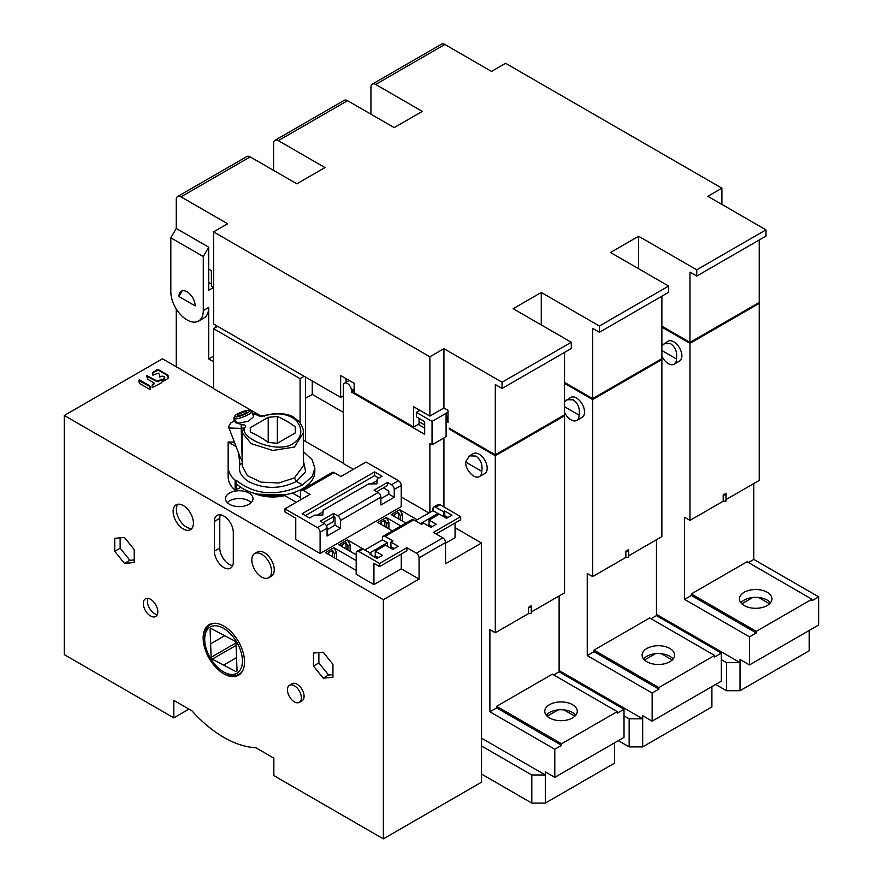 <?xml version="1.0" encoding="UTF-8"?>
<svg xmlns="http://www.w3.org/2000/svg" width="883" height="883" viewBox="0 0 883 883"><rect width="100%" height="100%" fill="white"/><g stroke="black" fill="none" stroke-linecap="round" stroke-linejoin="round"><path stroke-width="1.32" d="M234.723 416.125L233.852 418.001A9.558 1.987 -21.3 0 0 233.796 418.476A9.558 1.987 -21.3 0 0 235.949 418.895A9.558 1.987 -21.3 0 0 246.158 415.672A9.558 1.987 -21.3 0 0 251.611 411.511A9.558 1.987 -21.3 0 0 251.247 411.202L249.337 410.418A8.035 1.667 -21.3 0 0 247.836 410.319A8.035 1.667 -21.3 0 0 240.021 412.681A8.035 1.667 -21.3 0 0 234.723 416.125A8.035 1.667 -21.3 0 0 236.478 416.875A8.035 1.667 -21.3 0 0 245.783 413.818A8.035 1.667 -21.3 0 0 249.337 410.418M251.611 411.511L253.598 416.61L248.421 421.29L237.693 423.365L235.419 422.626L233.796 418.476M234.591 420.496L241.18 424.933C244.613 424.602 246.07 425.231 245.551 426.809C237.008 435.904 271.202 452.791 290.463 445.22C302.163 438.487 303.929 430.032 295.761 419.878C287.549 413.663 277.207 412.284 264.757 415.727C261.18 416.5 258.918 416.346 257.946 415.253L260.673 415.849M252.483 413.763L257.946 415.253M277.328 416.456L268.222 417.339L268.222 442.416L277.328 443.31L277.328 416.456A95.596 55.199 -120 0 1 295.264 426.809L295.264 432.946L295.264 426.809M295.264 432.946L277.328 443.31M250.286 432.063L250.286 427.692L250.286 432.063A95.596 55.199 60 0 1 259.26 436.555A95.596 55.199 60 0 1 268.222 442.416M250.286 427.692L268.222 417.339M228.752 428.001L241.191 428.41L241.18 424.933M242.273 431.677L242.185 432.736L251.18 443.608L272.77 450.473L294.403 447.041L303.366 432.836C303.829 429.844 302.35 426.036 298.929 421.412L293.454 417.129C289.381 414.359 279.028 411.754 264.525 415.529L260.485 415.805L261.213 416.577M264.514 416.699L264.757 415.727M240.286 457.526L242.185 460.738M242.185 459.105L241.191 428.41C243.024 427.637 243.73 427.814 243.322 428.928L245.551 426.809M242.207 432.515L243.432 428.553M242.185 463.42L239.922 464.469C238.057 471.147 241.136 476.952 249.149 481.886C264.999 489.325 280.761 489.182 296.434 481.434L294.403 477.924L303.355 465.816L303.299 431.423M294.403 477.924L278.741 483.001L261.07 482.14L247.339 475.672L242.185 465.76L242.185 432.736M235.121 480.264C230.474 476.18 228.156 471.665 228.156 466.721L228.156 476.721C228.156 481.665 230.474 486.18 235.121 490.253L235.121 480.264L235.96 480.098C254.922 495.186 277.107 496.798 302.516 484.944L296.434 481.434L305.628 471.632L303.366 460.462M238.653 453.343L239.922 464.469M228.156 466.721L228.156 442.019L234.249 442.074M235.993 446.533L228.156 442.019M302.516 484.944L312.306 476.323L314.856 468.2L312.152 459.745L303.366 451.71M235.121 490.253L240.827 487.317M257.648 494.182L284.613 494.822M285.01 495.518A30.596 17.66 180 0 1 253.885 493.222M455.065 527.747L481.522 543.023L445.551 563.784L445.551 542.548A3.819 2.208 60 0 0 442.847 537.868L416.357 553.166L406.886 547.703L379.58 563.464L379.58 566.588L373.939 563.332L373.939 584.568L401.257 568.807L401.257 554.082M455.065 523.012L455.065 537.736L445.551 543.222M379.58 563.464L358.895 551.522A3.819 2.208 -120 0 0 356.986 551.334A3.819 2.208 -120 0 0 356.191 553.089L356.191 574.314L373.939 584.568M213.565 388.31L162.45 358.807L64.304 415.474L383.365 599.689L419.061 579.082L401.257 568.807M256.898 413.652L213.565 388.63L213.565 328.675L217.615 326.335M303.366 440.164L343.344 463.244M428.928 512.968L401.213 496.963M353.355 469.337L343.344 463.564L343.344 385.816A5.74 3.311 -120 0 1 344.536 383.189L349.238 380.474M320.099 553.475L295.761 539.425L295.761 518.2L284.944 511.952L284.944 508.829L317.394 527.559A3.819 2.208 -120 0 1 320.099 532.25L320.099 553.475L401.213 506.643L401.213 485.418A3.819 2.208 60 0 0 398.509 480.727L391.533 484.756A3.819 2.208 -120 0 1 394.237 489.447L401.213 485.418M285.01 494.756L285.01 495.76L296.302 502.272M229.514 493.067A13.764 7.947 180 0 1 244.514 491.345A13.764 7.947 180 0 1 253.013 498.685A13.764 7.947 180 0 1 248.984 504.303A13.764 7.947 180 0 1 233.984 506.025A13.764 7.947 180 0 1 225.485 498.685A13.764 7.947 180 0 1 229.514 493.067M356.191 570.418L325.363 552.615L333.884 547.703L356.191 560.584M356.191 554.8L338.884 544.811L347.405 539.899L363.178 549.005M400.904 525.981L386.202 517.493L377.692 522.416L392.383 530.904M417.162 519.756L399.723 509.69L391.202 514.612L405.904 523.089M168.212 378.388L167.571 374.944L158.322 369.602L157.097 369.602L152.825 372.582L152.836 375.165L158.311 373.2L159.558 374.436L159.58 377.041L162.075 376.081L164.492 376.765L163.62 381.07L168.212 378.388M168.212 378.454L167.571 375.573L158.322 370.231L153.465 372.328L153.465 371.699L152.825 372.582M164.492 376.765L163.609 379.127M164.238 378.244L164.238 377.626L163.609 378.509M162.141 381.886L162.13 379.315L157.064 381.048L146.799 375.606L147.439 379.094L153.94 382.858L152.152 385.109L152.163 387.681L161.512 382.781M153.94 382.858L153.94 384.182L152.152 385.739M152.792 384.856L152.792 384.226L152.152 385.109M150.375 389.26L149.724 385.794L139.624 379.955L139.028 380.098L139.05 382.692L139.68 383.564L149.779 389.403M383.365 599.689L383.365 838.85L481.522 782.183L481.522 543.023M419.061 579.082L419.061 557.846A3.819 2.208 -120 0 0 416.357 553.166M383.365 838.85L273.851 775.627L273.851 758.144L255.695 747.658A107.075 61.821 -120 0 1 191.975 710.87L173.808 700.385L173.808 717.868L64.304 654.645L64.304 415.474M481.522 774.06L531.809 803.1L545.33 803.1L545.33 774.998L481.522 738.155M614.546 742.846L614.546 763.133L545.33 803.1M618.332 740.66L629.149 746.897L642.669 746.897L642.669 718.806L559.116 670.561M711.897 686.643L711.897 706.941L642.669 746.897M715.683 684.457L726.488 690.705L740.009 690.705L740.009 662.603L656.466 614.369M809.236 630.44L809.236 650.738L740.009 690.705M758.398 302.924L759.214 303.388L759.214 480.418L726.025 499.579L725.925 501.169L723.177 501.224L689.987 520.385L689.987 343.355L759.214 303.388M748.398 562.537L753.806 559.414L818.696 596.875L818.696 624.976L749.479 664.943L740.009 659.48L740.009 662.603L726.488 662.603L726.488 690.705M753.806 559.414L753.806 483.542M661.875 327.118L689.987 343.355M564.524 382.383L592.648 398.619L592.648 328.366L599.414 332.273L599.414 326.026L668.63 286.059L610.495 252.494L638.619 236.258L638.619 268.73M375.661 84.448L444.877 44.481A6.689 3.863 60 0 0 441.533 44.15L372.317 84.117A6.689 3.863 -120 0 1 375.661 84.448L422.306 111.379L394.182 127.605L347.538 100.684A6.689 3.863 60 0 0 344.193 100.353L274.977 140.309A6.689 3.863 -120 0 0 273.587 143.377L273.587 170.386M444.877 44.481L491.522 71.413L505.584 63.289L721.897 188.178L707.835 196.302L765.969 229.856L765.969 236.103L696.753 276.07L696.753 269.823L765.969 229.856M696.753 269.823L638.619 236.258M599.414 326.026L541.279 292.461L541.279 324.933M563.718 415.319L564.524 415.794L495.308 455.749L449.359 429.226L449.138 428.156L495.308 454.811L495.308 384.569L502.063 388.465L502.063 382.229L571.29 342.262L513.155 308.697L541.279 292.461M502.063 382.229L443.928 348.664L429.878 356.776L213.565 231.887L227.615 223.774L180.982 196.843A6.689 3.863 -120 0 0 177.626 196.512A6.689 3.863 -120 0 0 176.247 199.58L176.247 228.454L208.697 247.185L203.289 256.556L203.289 310.573A22.947 13.245 -120 0 1 198.532 321.07A22.947 13.245 -120 0 1 180.849 314.933A22.947 13.245 -120 0 1 170.838 291.843L170.838 237.825L176.247 228.454M177.626 196.512L246.854 156.545A6.689 3.863 60 0 1 250.198 156.876L296.843 183.807L324.966 167.571L278.322 140.64A6.689 3.863 -120 0 0 274.977 140.309M661.058 359.116L661.875 359.591L592.648 399.558L592.648 576.588L587.239 573.464L587.239 655.572L652.14 693.045L652.14 721.146L642.669 715.683L642.669 718.806L629.149 718.806L629.149 746.897M564.524 383.321L592.648 399.558M661.875 326.18L689.987 342.416L759.214 302.45L759.214 240.01M689.987 342.416L689.987 272.163L696.753 276.07M691.345 595.473L691.345 593.917L747.04 561.754L811.941 599.226L756.234 631.378L756.234 632.945L691.345 595.473L684.579 599.38L684.579 517.261L689.987 520.385M684.579 599.38L749.479 636.842L749.479 664.943M661.875 345.628L668.034 341.224A11.468 6.623 60 0 1 676.875 344.304A11.468 6.623 60 0 1 681.875 355.838A11.468 6.623 60 0 1 679.502 361.092L674.093 364.215A11.468 6.623 -120 0 0 676.466 358.962L661.875 350.54M664.159 343.465L670.528 343.664C675.451 347.162 677.427 352.262 676.466 358.962M661.875 356.158A11.468 6.623 -120 0 0 674.093 364.215M721.897 188.178L721.897 204.414M188.951 709.126L173.808 717.868M372.317 84.117A6.689 3.863 -120 0 0 370.926 87.174L370.926 114.183M592.648 398.619L661.875 358.653L661.875 296.213M564.524 401.831L570.694 397.427A11.468 6.623 60 0 1 579.535 400.496A11.468 6.623 60 0 1 584.535 412.041A11.468 6.623 60 0 1 582.162 417.295L576.754 420.418A11.468 6.623 -120 0 0 579.127 415.165L564.524 406.732M566.82 399.657L573.188 399.856C578.111 403.354 580.087 408.454 579.127 415.165M564.524 412.35A11.468 6.623 -120 0 0 576.754 420.418M312.251 380.981L312.251 394.403L305.496 398.31M312.251 394.403L343.344 412.361M449.359 429.226L450.164 428.752M553.707 674.932L559.116 671.808L624.016 709.281L624.016 737.382L554.789 777.338L545.33 771.874L545.33 774.998L531.809 774.998L531.809 803.1M559.116 671.808L559.116 595.937M564.524 415.794L564.524 592.824L531.334 611.985L531.334 605.738L528.498 607.372L528.498 613.619L495.308 632.78L495.308 455.749M624.016 715.837L629.149 718.806M714.601 655.418L658.895 687.581L658.895 689.137L594.005 651.676L594.005 650.109L649.7 617.957L714.601 655.418L714.601 656.985L721.356 653.078L721.356 681.179L652.14 721.146M658.895 689.137L652.14 693.045M594.005 651.676L587.239 655.572M651.058 618.74L656.466 615.617L656.466 539.745M658.895 687.581L594.005 650.109M669.844 661.742A16.247 9.382 180 0 1 652.14 663.773A16.247 9.382 180 0 1 642.107 655.109A16.247 9.382 180 0 1 646.864 648.475A16.247 9.382 180 0 1 664.579 646.444A16.247 9.382 180 0 1 674.601 655.109A16.247 9.382 180 0 1 669.844 661.742M656.466 615.617L721.356 653.078M661.875 359.591L661.875 536.621L628.674 555.782L628.586 557.372L625.837 557.427L592.648 576.588M721.356 659.634L726.488 662.603M756.234 632.945L749.479 636.842M811.941 599.226L811.941 600.782L818.696 596.875M756.234 631.378L691.345 593.917M767.184 605.539A16.247 9.382 180 0 1 749.479 607.581A16.247 9.382 180 0 1 739.446 598.906A16.247 9.382 180 0 1 744.203 592.272A16.247 9.382 180 0 1 761.919 590.241A16.247 9.382 180 0 1 771.952 598.906A16.247 9.382 180 0 1 767.184 605.539M770.473 602.813A16.247 9.382 0 0 0 744.203 600.076A16.247 9.382 0 0 0 740.914 602.813M758.64 597.482L769.568 603.795M741.819 603.795L752.746 597.482M726.025 499.579L726.025 493.343L723.177 494.977L723.177 501.224M725.925 501.169L726.025 493.343M723.177 494.977L725.925 494.921M628.674 555.782L628.674 549.535L625.837 551.18L625.837 557.427M628.586 557.372L628.674 549.535M625.837 551.18L628.586 551.124M673.133 659.016A16.247 9.382 0 0 0 646.864 656.279A16.247 9.382 0 0 0 643.575 659.016M661.301 653.685L672.228 659.998M644.48 659.998L655.407 653.685M481.522 745.969L531.809 774.998M443.928 348.664L443.928 407.979L447.99 410.33L447.99 422.538L446.092 413.288L446.092 436.71L432.041 444.822L429.878 443.575L429.878 512.416M443.928 437.957L443.928 506.952M419.866 410.33L416.357 412.35L416.357 416.798L424.679 421.599L424.679 434.326L351.456 392.063L351.456 390.496A5.74 3.311 -120 0 0 348.951 384.723A5.74 3.311 -120 0 0 344.536 383.189M416.357 412.35L432.041 421.412L432.041 444.822M300.088 422.847L300.088 378.63L304.138 376.29M305.496 441.39L305.496 377.074M300.088 378.63L213.565 328.675M233.3 562.063L233.3 532.405A13.388 7.726 60 0 0 227.461 518.939A13.388 7.726 60 0 0 217.141 515.352A13.388 7.726 60 0 0 214.37 521.478L214.37 551.135A13.388 7.726 60 0 0 220.209 564.601A13.388 7.726 60 0 0 230.529 568.188A13.388 7.726 60 0 0 233.3 562.063M183.278 528.972A14.338 8.278 60 0 1 173.134 511.412A14.338 8.278 60 0 1 176.103 504.844A14.338 8.278 60 0 1 187.152 508.685A14.338 8.278 60 0 1 193.41 523.111A14.338 8.278 60 0 1 190.441 529.679A14.338 8.278 60 0 1 183.278 528.972M254.712 553.564L257.417 552.007A13.962 8.057 60 0 1 268.167 555.749A13.962 8.057 60 0 1 274.26 569.789A13.962 8.057 60 0 1 271.368 576.18L268.664 577.747A13.962 8.057 -120 0 0 271.556 571.356A13.962 8.057 -120 0 0 261.688 554.259A13.962 8.057 -120 0 0 254.712 553.564A13.962 8.057 -120 0 0 251.821 559.954A13.962 8.057 -120 0 0 257.913 574.005A13.962 8.057 -120 0 0 268.664 577.747M124.47 537.46L134.194 549.568L134.194 562.548L124.47 563.409L114.735 551.301L114.735 538.321L124.47 537.46M223.829 673.839A29.249 16.887 60 0 1 203.145 638.012A29.249 16.887 60 0 1 209.205 624.623A29.249 16.887 60 0 1 223.829 626.069A29.249 16.887 60 0 1 244.525 661.897A29.249 16.887 60 0 1 238.465 675.285A29.249 16.887 60 0 1 223.829 673.839M150.563 599.303A10.232 5.905 60 0 1 157.792 611.831A10.232 5.905 60 0 1 155.673 616.511A10.232 5.905 60 0 1 147.792 613.773A10.232 5.905 60 0 1 143.322 603.475A10.232 5.905 60 0 1 145.441 598.795A10.232 5.905 60 0 1 150.563 599.303M289.481 685.296L292.185 683.729A9.845 5.684 60 0 1 297.107 684.226A9.845 5.684 60 0 1 304.072 696.279A9.845 5.684 60 0 1 302.03 700.793L299.326 702.349A9.845 5.684 -120 0 0 301.368 697.846A9.845 5.684 -120 0 0 297.074 687.934A9.845 5.684 -120 0 0 289.481 685.296A9.845 5.684 -120 0 0 287.45 689.8A9.845 5.684 -120 0 0 294.403 701.864A9.845 5.684 -120 0 0 299.326 702.349M323.2 652.195L332.935 664.303L332.935 677.283L323.2 678.155L313.465 666.047L313.465 653.067L323.2 652.195M220.419 514.778A13.388 7.726 -120 0 0 219.779 518.354L219.779 548.012A13.388 7.726 -120 0 0 232.659 565.639M177.913 504.226A14.338 8.278 -120 0 0 176.379 509.535A14.338 8.278 -120 0 0 186.523 527.096A14.338 8.278 -120 0 0 191.887 528.42M120.143 537.846L120.143 548.188L129.878 560.297L134.194 559.91M129.878 560.297L124.47 563.409M120.143 548.188L114.735 551.301M214.58 623.255A28.642 16.534 -120 0 0 210.331 624.678A28.642 16.534 -120 0 0 204.657 637.636A28.642 16.534 -120 0 0 204.668 638.277L204.701 639.811A26.678 15.408 -120 0 0 223.057 671.599A26.678 15.408 -120 0 0 225.209 672.769A26.678 15.408 -120 0 0 242.428 661.003A26.678 15.408 -120 0 0 221.92 627.46A26.678 15.408 -120 0 0 204.701 639.215A26.678 15.408 -120 0 0 204.701 639.811M223.057 671.599L224.37 672.393A28.642 16.534 -120 0 0 238.973 674.292A28.642 16.534 -120 0 0 242.328 671.323M234.867 641.08A24.879 14.36 60 0 1 236.004 642.934L211.125 657.294L210.088 629.281A24.879 14.36 60 0 1 211.125 628.564L234.867 641.08M236.004 642.934L237.041 670.948A24.879 14.36 60 0 1 236.004 671.654L212.262 659.148A24.879 14.36 60 0 1 211.125 657.294M224.105 664.789L236.092 657.868M212.262 659.148L236.004 645.44M211.125 643.564L224.216 636.003M210.088 629.281L211.225 628.619M147.891 598.343A10.232 5.905 -120 0 0 147.384 601.135A10.232 5.905 -120 0 0 154.613 613.663A10.232 5.905 -120 0 0 157.284 614.612M318.873 652.581L318.873 662.923L328.608 675.031L332.935 674.645M328.608 675.031L323.2 678.155M318.873 662.923L313.465 666.047M198.532 321.07L203.94 317.957A22.947 13.245 -120 0 0 208.697 307.45L203.289 310.573M213.565 356.158L208.697 358.962L208.697 307.45M208.697 358.962L213.565 361.776M176.247 308.929L176.247 366.776M208.697 282.472L211.401 284.028M208.697 269.05L211.401 270.606L211.401 286.213L213.565 287.472L208.697 290.275L208.697 247.185M447.99 412.195L432.041 421.412M443.928 407.979L429.878 416.103L413.652 406.732L413.652 427.03L354.16 392.681L354.16 383.321L340.639 375.518L340.639 397.372L213.565 323.995L213.565 231.887M496.665 707.868L496.665 706.312L552.361 674.148L617.25 711.621L561.555 743.773L561.555 745.34L496.665 707.868L489.899 711.775L489.899 629.656L495.308 632.78M489.899 711.775L554.789 749.248L554.789 777.338M469.48 455.86L473.343 453.619A11.468 6.623 60 0 1 482.184 456.699A11.468 6.623 60 0 1 487.195 468.244A11.468 6.623 60 0 1 484.822 473.498L479.414 476.61A11.468 6.623 -120 0 0 481.787 471.367L465.562 461.997L469.48 455.86L475.849 456.058C480.771 459.557 482.747 464.657 481.787 471.367M465.562 461.997A11.468 6.623 -120 0 0 470.573 473.542A11.468 6.623 -120 0 0 479.414 476.61M429.878 356.776L429.878 416.103M419.061 418.354L419.061 423.906L413.652 427.03M419.061 410.794L419.061 409.855M346.048 382.317L346.048 378.63M343.344 395.805L340.639 397.372M215.452 327.582L215.452 325.087M170.838 237.825L203.289 256.556M195.176 305.893L178.951 296.522A11.468 6.623 60 0 1 181.324 291.269A11.468 6.623 60 0 1 190.165 294.348A11.468 6.623 60 0 1 195.176 305.893M178.951 296.522L182.041 290.949M424.679 428.089L418.244 424.37M354.16 390.496L351.456 392.063M571.29 342.262L571.29 348.509L502.063 388.465M564.524 352.405L564.524 414.855L495.308 454.811M531.334 611.985L531.246 613.564L528.498 613.619M561.555 743.773L496.665 706.312M572.504 717.945A16.247 9.382 180 0 1 554.789 719.976A16.247 9.382 180 0 1 544.767 711.312A16.247 9.382 180 0 1 549.524 704.678A16.247 9.382 180 0 1 567.228 702.636A16.247 9.382 180 0 1 577.261 711.312A16.247 9.382 180 0 1 572.504 717.945M617.25 711.621L617.25 713.177L624.016 709.281M561.555 745.34L554.789 749.248M575.793 715.208A16.247 9.382 0 0 0 549.524 712.482A16.247 9.382 0 0 0 546.235 715.208M563.961 709.888L574.888 716.19M547.14 716.19L558.067 709.888M528.498 607.372L531.246 607.316L531.334 605.738M531.246 613.564L531.246 607.316M419.061 421.721L424.679 424.966M668.63 286.059L668.63 292.306L599.414 332.273M379.58 566.588L406.886 550.826L406.886 547.703M371.059 554.966L371.059 553.553L369.845 554.259L377.052 558.42L382.46 555.297L375.253 551.135L385.529 545.208L392.736 549.369L398.145 546.246L390.937 542.085L392.968 540.915L385.12 536.389A3.819 2.208 -120 0 0 383.211 536.191L411.875 519.645A3.819 2.208 60 0 1 413.785 519.833L421.621 524.359L423.652 523.189L430.86 527.35L436.268 524.237L429.061 520.076L439.337 514.138L446.544 518.299L451.953 515.175L444.745 511.014L443.531 511.721L435.683 507.195A3.819 2.208 -120 0 0 433.774 507.008A3.819 2.208 -120 0 0 432.979 508.751L432.979 510.628L415.407 520.771M383.211 536.191A3.819 2.208 -120 0 0 382.416 537.946L382.416 539.822L364.845 549.966M433.774 507.008L438.1 504.502A3.819 2.208 60 0 1 440.01 504.69L460.694 516.632L460.694 519.756L436.092 533.961M442.847 537.868L433.387 532.405L460.694 516.632M371.059 553.553L363.222 549.027A3.819 2.208 60 0 0 361.313 548.84L356.986 551.334M432.979 510.628L437.99 513.52L420.407 523.663M444.745 511.014L444.745 515.705L443.531 516.4L443.531 511.721M437.99 513.52L437.99 514.921M444.745 515.705L447.902 517.515M429.061 520.076L429.061 524.756L427.714 525.54M432.217 526.577L429.061 524.756M387.416 546.301L387.416 542.703L382.416 539.822M390.937 542.085L390.937 546.765L389.58 547.548M375.253 551.135L375.253 555.815L373.906 556.599M394.083 548.586L390.937 546.765M375.253 555.815L378.41 557.637M369.845 552.857L387.416 542.703M380.882 498.718L388.829 494.127L388.829 491.003L383.388 487.869M333.642 513.465L320.286 521.18L324.37 523.542A3.819 2.208 60 0 1 327.074 528.222L327.074 536.025L340.43 528.31L340.43 520.506A3.819 2.208 -120 0 0 337.725 515.827L333.642 513.465L333.642 516.588L322.99 522.736L333.642 516.588L335.021 517.383L335.021 525.186L327.074 529.778M376.798 491.676L387.449 485.529L387.449 482.405L391.533 484.756M326.346 525.672L333.476 521.555L333.476 516.687M284.944 508.829L310.088 494.314L303.333 490.407A3.819 2.208 -120 0 0 301.423 490.22L332.24 472.427A3.819 2.208 60 0 1 334.149 472.615L340.915 476.511L366.059 461.997L398.509 480.727M387.449 482.405L374.094 490.109L378.178 492.471A3.819 2.208 60 0 1 380.882 497.151L380.882 504.955L394.237 497.25L394.237 489.447M388.829 494.127L394.237 497.25M374.58 471.908L382.019 476.202L377.218 478.972L376.931 483.796L368.586 483.961L323.145 510.197L322.847 515.01L314.503 515.175L309.547 518.045L302.118 513.751L374.58 471.908L374.58 475.661L378.774 478.078M377.118 480.584L371.39 483.906M323.046 511.809L317.306 515.12M305.352 515.617L374.58 475.661M301.423 490.22A3.819 2.208 -120 0 0 300.628 491.974L300.628 499.778M310.728 484.844L309.006 483.851M300.628 497.747L292.405 493.001M236.28 490.043L236.28 483.597M235.96 480.098L235.96 483.277A42.064 24.282 180 0 0 243.035 488.696A42.064 24.282 180 0 0 288.873 493.961A42.064 24.282 180 0 0 314.834 471.522L314.834 468.829M340.43 528.31L335.021 525.186M251.236 502.582A13.764 7.947 0 0 0 248.984 500.871A13.764 7.947 0 0 0 229.514 500.871A13.764 7.947 0 0 0 227.251 502.582M333.884 547.703L336.589 552.383L334.392 553.652L332.494 550.374L328.211 552.857L329.425 554.966M336.589 552.383L336.589 559.094M332.494 550.374L332.494 556.743M334.392 553.652L334.392 557.835M347.405 539.899L350.109 544.579L350.109 551.29M342.946 547.151L341.721 545.054L346.015 542.57L347.913 545.849L350.109 544.579M346.015 542.57L346.015 548.928M347.913 545.849L347.913 550.021M386.202 517.493L388.906 522.173L388.906 528.895M381.743 524.756L380.529 522.648L384.822 520.164L386.71 523.442L388.906 522.173M384.822 520.164L384.822 526.533M386.71 523.442L386.71 527.626M399.723 509.69L402.427 514.37L402.427 521.08M402.427 514.37L400.231 515.639L398.343 512.361L394.05 514.844L395.264 516.952M400.231 515.639L400.231 519.822M398.343 512.361L398.343 518.729M164.492 377.394L164.492 378.101L164.492 377.394M153.465 372.328L152.825 373.211M162.141 381.953L162.13 379.944L157.064 381.677L146.799 376.224M153.94 383.476L153.94 384.182L153.94 383.476M150.364 389.282L149.724 386.423L139.028 380.728M246.059 411.346L247.03 412.195L243.123 414.447L238.255 415.849L237.284 415.01L241.191 412.747L246.059 411.346L246.512 412.493M241.191 412.747L241.986 414.778M419.061 557.846L445.551 542.548M180.982 196.843L250.198 156.876M278.322 140.64L347.538 100.684M219.779 548.012L214.37 551.135M214.37 521.478L219.779 518.354M351.456 390.496L354.16 388.939M385.12 536.389L413.785 519.833M435.683 507.195L440.01 504.69M358.895 551.522L363.222 549.027M340.43 520.506L380.882 497.151M320.099 532.25L327.074 528.222M378.178 492.471L337.725 515.827M303.333 490.407L334.149 472.615M324.37 523.542L317.394 527.559M168.2 375.827L168.2 376.445M157.097 369.602L157.097 370.231M158.322 369.602L158.322 370.231M167.571 374.944L167.571 375.573M161.534 379.182L161.534 379.8M162.13 379.315L162.13 379.944M147.384 375.463L147.384 376.092M157.064 381.048L157.064 381.677M158.289 381.048L158.289 381.677M149.724 385.794L149.724 386.423M150.353 386.666L150.353 387.295M139.624 379.955L139.624 380.584M240.297 457.56L228.554 426.853L230.529 423.211L234.569 420.44M252.428 413.608L256.821 413.63L260.772 415.871M210.331 624.678L212.273 623.475M238.973 674.292L240.993 673.21M164.746 377.747L164.746 377.118M154.194 383.829L154.194 383.211"/></g></svg>
